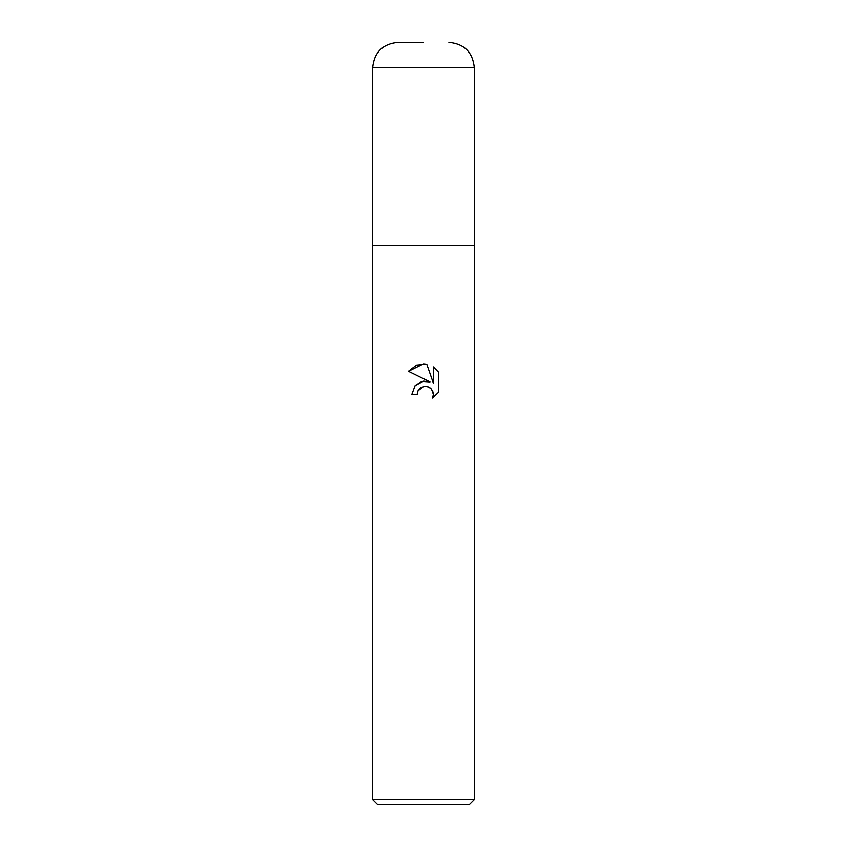 <?xml version="1.0" encoding="UTF-8"?>
<svg xmlns="http://www.w3.org/2000/svg" width="847" height="847" viewBox="0 0 847 847"><rect width="100%" height="100%" fill="white"/><g stroke="black" fill="none" stroke-linecap="round" stroke-linejoin="round"><path stroke-width="1.27" d="M372.68 799.568L372.68 245.63L474.32 245.63L474.32 799.568L372.68 799.568L377.762 804.65L469.238 804.65L474.32 799.568M438.598 372.225L433.368 366.942L438.598 372.225L438.598 392.277L432.531 398.09L433.389 394.458L432.764 391.346L431.017 388.72L428.381 386.963L425.268 386.338L423.5 386.539L418.005 390.827L417.148 394.511L411.811 394.511L415.125 385.597L423.5 381.15L429.969 381.933L408.402 371.304L423.5 363.861L426.772 364.21L433.368 383.183L433.368 366.931M417.148 394.511L417.698 391.536M431.621 389.408L433.389 394.458L432.531 398.079L438.598 392.267M426.772 364.21L416.512 365.11L408.402 371.304L429.969 381.933L422.134 381.394L415.316 385.385M418.005 390.827L420.684 387.757M424.495 386.38L426.465 386.433M428.794 387.153L430.17 387.99M433.368 366.942L433.368 383.183M423.5 42.35L398.09 42.35L423.5 42.35M474.32 67.76L372.68 67.76L372.68 245.63L474.32 245.63L474.32 67.76C472.817 52.323 464.347 43.853 448.91 42.35M372.68 67.76C374.183 52.323 382.653 43.853 398.09 42.35"/></g></svg>
